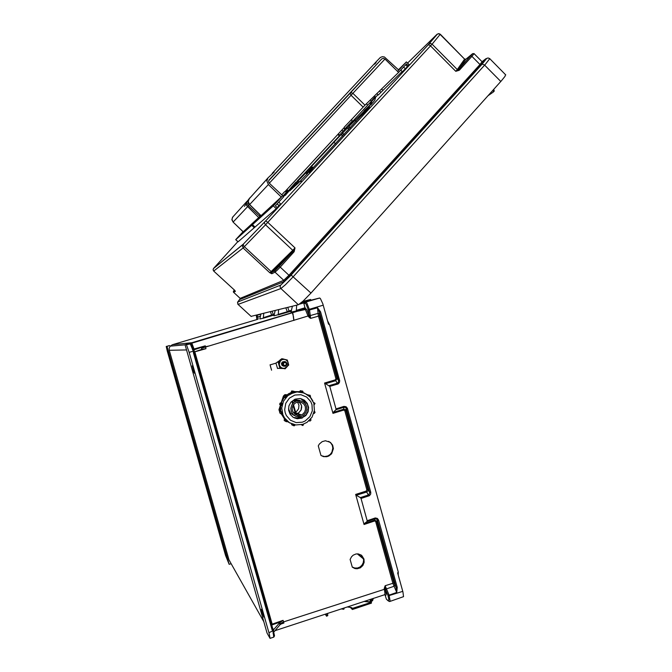 <?xml version="1.0" encoding="UTF-8"?>
<svg xmlns="http://www.w3.org/2000/svg" width="672" height="672" viewBox="0 0 672 672"><rect width="100%" height="100%" fill="white"/><g stroke="black" fill="none" stroke-linecap="round" stroke-linejoin="round"><path stroke-width="1.01" d="M171.721 364.854L170.73 361.981L171.721 364.854M222.247 543.194L223.406 546.588L222.247 543.194M193.721 369.768L192.301 365.82L193.906 372.238L194.544 373.321L193.721 369.768M262.013 612.091L261.374 609.252L262.021 610.487L263.785 617.022L262.013 612.091M352.271 567.185L354.782 568.537L357.193 568.789L360.368 567.806L362.855 565.505L364.157 562.355L364.006 559.003L361.208 555.055L358.176 553.921L355.967 554.014L353.212 555.181L351.532 556.744L350.112 559.457L352.271 567.185M320.989 455.44L323.45 456.582L326.617 456.733L328.776 456.053L331.615 453.785L333.421 448.678L332.64 445.15L330.406 442.369L325.391 440.773L322.148 441.638L319.351 443.999L318.301 445.838L320.989 455.44M295.336 418.27L298.091 417.724M274.974 630.697L384.611 594.703L384.98 593.351L384.191 588.462L385.165 585.74L389.046 595.132L387.912 595.216L385.409 589.403L386.215 594.25L385.854 595.316L385.022 594.863L386.366 599.155L388.424 600.902L388.819 599.533L387.912 595.216M304.979 307.868L303.946 309.137L305.508 309.817L308.12 316.184L309.599 317.738L310.624 318.36L309.574 310.002L308.473 310.296L308.994 315.361L306.911 309.859L304.979 307.868L303.946 303.635L305.298 303.316L306.096 304.122L308.473 310.296M398.227 574.896L398.278 571.981L397.681 572.93L402.982 591.998L403.528 596.669L389.894 601.415M194.334 351.952L206.01 348.659L205.304 345.828L194.023 349.02L191.663 342.77L185.069 344.728L267.053 633.066L270.077 638.4L269.262 634.024L189.21 352.38L194.183 350.893L191.386 344.19M186.396 344.602L189.21 352.38M191.629 342.762L172.326 344.778L170.201 346.147L185.094 344.812M398.278 571.981L329.734 325.03L328.448 323.988L322.787 303.744L320.393 298.553L319.553 298.032L310.85 300.233M320.578 311.85L317.486 307.784L318.293 315.395L335.908 378.739L335.345 379.89L324.534 383.006L329.759 386.408L338.26 383.872L339.402 382.637L339.721 380.881L320.578 311.85L319.477 312.144L317.486 307.784L309.574 310.002L306.844 302.996L305.844 302.114L305.164 303.316M397.253 587.362L396.732 592.452L392.952 583.582L375.631 521.455L374.623 520.926L364.014 524.53L364.064 523.816L367.114 521.447L367.189 520.682L375.278 517.952L377.446 518.473L378.554 520.17L397.253 587.362L396.11 587.454L396.732 592.452L389.046 595.132L390.054 600.852L389.315 601.524L388.088 600.709M352.22 567L354.715 568.05L357.529 568.033L359.99 567.017L361.981 565.186L363.25 562.783L363.611 560.104L363.04 557.508L361.595 555.341M321.342 455.675L324.618 456.515L327.835 455.918L330.17 454.415L331.884 452.197L332.85 448.132L332.304 445.41L330.868 443.066L328.726 441.378M271.505 624.38L283.038 620.348L283.886 623.028L281.996 623.381L279.972 624.784L279.434 622.919L281.198 621.659L271.69 625.01M272.152 630.059L272.966 629.513L194.258 352.388L272.95 629.454L273.613 629.765L272.84 630.916L272.152 630.059L193.351 352.666L193.477 351.532L194.418 351.725L194.183 350.893M270.136 638.308L273.731 637.165L273.109 631.831L274.159 631.672L279.972 624.784M347.508 408.643L370.784 492.332L370.658 494.096L369.39 495.692L360.99 498.422L360.368 497.574L368.844 494.844L369.692 492.66L346.399 408.862L347.407 408.324L346.105 406.711L343.913 406.409L344.039 407.224L345.282 407.341L346.248 408.408L345.946 410.558L344.828 410.777L343.636 410.046L343.518 409.24L333.144 412.482L333.01 413.372L324.534 383.006M343.913 406.409L336.025 408.878L335.891 409.777L344.039 407.224L343.518 409.24L344.98 409.391L345.946 410.558L367.962 489.644L367.727 491.089L366.568 492.03L356.236 495.281L355.622 494.441L364.014 524.53M273.109 631.831L273.697 630.874L273.739 632.268M283.886 623.028L280.745 624.112M170.201 346.147L169.21 348.104L169.268 350.297L229.001 559.843L229.967 561.565M283.038 620.348L281.198 621.659M364.165 523.698L374.606 520.162L376.664 521.136L393.943 582.994L385.165 585.74L385.308 589.016L283.483 621.936L279.754 624.044M393.943 582.994L396.11 587.454L377.42 520.313L376.53 518.969L375.094 518.776L374.993 518.036M384.258 589.428L385.308 589.016M388.105 600.768L386.366 599.155M370.717 492.013L369.583 492.173L367.962 489.644L366.836 489.804L344.828 410.777M378.554 520.17L375.707 521.657M272.992 633.083L273.756 632.369L274.369 635.048M203.423 346.811L193.477 349.616L203.423 346.811L201.298 347.449L201.835 349.381L206.01 348.659M193.351 352.666L194.418 351.725M275.167 310.548L273.916 315.874L291.312 311.245M278.611 309.683L278.233 314.933M296.663 305.172L296.293 310.976L291.018 312.127L292.438 306.23M190.092 343.501L193.477 351.532M186.488 344.66L191.033 343.82L193.444 349.566L194.074 349.81L192.788 350.188M190.596 343.585L304.71 309.028L305.155 307.835M325.139 383.804L335.773 380.722L337.016 378.58L319.578 315.857L310.624 318.36L309.103 315.714L201.508 348.222M203.549 346.769L205.304 345.828M190.151 343.518L191.587 342.779M194.166 349.415L193.326 349.213M319.578 315.857L319.477 312.144L338.495 380.461L338.453 382.208L337.361 383.242L337.705 384.107M291.53 310.279L289.036 310.85L287.255 311.716L287.524 312.152M307.927 315.714L309.103 315.714M319.553 298.032L304.651 302.425L303.946 303.618M287.767 307.398L289.069 310.993L288.481 311.884M339.604 380.218L338.495 380.461L336.983 378.386L335.882 378.63M192.436 349.516L193.393 349.423M193.217 350.574L193.939 349.927M169.428 345.593L166.219 346.475L167.21 350.944L225.506 555.408L229.11 564.346L166.975 346.382L169.537 345.568M257.099 315.059L257.628 317.024L260.467 316.184M256.418 315.235L256.855 319.544L256.292 315.26M258.107 318.427L257.502 319.351L258.107 318.427L257.628 317.024M260.912 314.11L259.795 318.965L263.382 318.184L263.357 317.713L273.252 314.462L273.034 315.235L263.382 318.184L271.874 315.647L270.379 311.741M346.122 129.142L346.702 128.562M278.485 266.708L279.93 265.322L278.485 266.708M467.804 58.624L470.425 56.087L467.804 58.624M505.529 74.676L504.991 76.364L501.396 80.8L310.976 293.051L291.211 275.108L280.543 285.298L280.09 286.843L280.888 288.54L285.533 284.676L293.311 276.612L485.268 64.42L489.796 58.657L488.015 57.943L485.898 58.741M237.93 304.307L237.527 302.257L240.282 298.595L237.611 302.383L238.064 304.45L280.888 288.54L298.385 304.744L303.181 301.048L310.976 293.051M298.385 304.744L251.126 316.386M294.134 251.681L295.025 247.901L293.185 251.244L294.134 251.681L293.832 252.118L292.799 251.706L274.957 270.808L275.024 272.185L276.956 270.497L280.199 267.112L279.317 266.515M459.127 70.308L455.776 71.308L458.354 69.745L459.127 70.308L459.648 69.854L458.665 69.434L472.576 53.735M289.825 190.134L290.791 189.059M360.772 114.66L348.802 126.554M347.315 128.1L342.51 133.14M341.04 134.686L305.659 172.805M311.346 169.646L364.132 112.375M292.614 187.328L289.699 190.823L298.939 182.49L307.742 173.284L305.332 173.368L304.987 172.83L308.398 172.469L312.346 167.051L313.505 167.378M297.52 181.742L297.066 182.255M296.008 183.448L293.672 186.11M474.062 53.6L472.626 53.693L465.94 59.203M472.374 53.894L465.898 59.237M265.608 220.962L264.55 222.088L265.658 220.945L267.767 222.365L430.525 45.864L429.744 45.209L428.156 44.848L265.591 220.97L429.013 43.924L430.567 43.453L432.062 44.159L430.525 45.864L455.776 71.308L457.254 69.569L458.648 69.46L465.772 59.346L464.923 59.144M440.269 34.23L432.062 44.159L457.254 69.569L464.604 59.178L465.671 59.346L464.671 58.943M274.957 270.808L271.186 272.664L269.842 272.714L271.858 273.722L275.024 272.185L283.786 280.308L240.131 298.343L240.29 299.032M235.049 290.791L234.629 290.228L235.368 291.413L233.486 292.303L233.327 291.421L234.402 290.027L233.428 292.177L240.08 298.301M264.583 222.046L243.457 244.028L264.55 222.088L264.482 223.314L265.49 224.784L267.767 222.365L295.025 247.901L292.74 250.286L292.858 251.647L271.816 272.353L271.883 273.706M243.491 243.986L242.332 245.868L243.188 247.867L265.49 224.784L292.74 250.286L271.152 271.555L271.715 273.714M235.108 290.867L235.351 291.421M235.133 290.909L235.376 291.354M352.103 608.059L351.8 607.723M350.314 607.362L352.372 609.538L352.271 608.446L371.473 602.297L370.07 600.911L371.616 600.121L372.162 598.727M351.994 608.143L351.162 607.463L351.977 608.101M373.271 598.366L372.641 600.642L370.927 601.768M371.003 601.969L364.56 601.23M343.762 608.076L344.266 608.135L343.787 609.286L341.124 608.941M371.062 601.961L371.406 603.07M325.206 614.174L326.558 616.199L326.525 613.746M327.642 613.376L327.802 615.611L326.642 616.115M488.166 95.55L493.391 91.955L493.063 90.09M493.786 89.292L494.256 91.014L493.357 91.988M281.14 402.847L283.408 396.043L284.76 394.691L286.28 394.666L284.978 395.296M300.04 414.952L300.577 414.641M300.098 400.63L295.546 399.84L291.026 402.007M301.081 416.539L303.416 415.405L305.785 412.81L306.886 409.466L306.499 405.98L304.71 403.007L301.837 401.083L296.604 400.915L293.975 402.31L291.774 404.972L290.833 408.299L291.337 411.701L293.177 414.574L296.033 416.405L301.081 416.539M293.504 417.48L296.738 417.875L300.065 417.136L301.921 417.908L297.671 418.664L294.37 417.925L298.141 418.664L301.946 417.917L306.13 414.725L307.793 411.592L308.305 408.089L307.608 404.636L304.508 400.445L301.434 398.807L305.768 401.646L307.583 404.636L308.28 408.089L307.768 411.583L306.104 414.716L301.921 417.908L305.861 415.548L308.104 411.76L308.582 407.392L307.205 403.25L304.231 400.109L300.199 398.538L295.033 399.134L290.884 402.184L288.91 406.006L288.649 410.298L290.161 414.288L293.168 417.27L297.125 418.723L302.266 418.051M294.714 392.095L292.32 392.868L292.404 391.818L293.437 391.154L294.68 392.12L292.37 392.784L291.094 392.44L291.732 390.978L291.127 392.498M309.985 396.841L308.515 395.455M309.54 396.379L308.952 395.858M301.627 390.986L300.409 390.667L299.544 391.583L302.24 392.314L300.77 392.003L301.375 391.121L302.392 391.003L303.19 392.599M302.249 392.272L303.223 392.515L302.736 391.205L300.191 390.76L299.519 391.667L294.47 391.625M299.426 400.562L299.099 400.201M299.317 400.562L298.956 400.159M294.554 413.969L298.528 413.011L301.14 410.004L301.72 407.056L301.358 405.082L299.015 401.932L300.93 404.166L301.577 406.056L301.098 409.996L298.486 412.994L294.571 413.977M293.513 412.868L296.528 411.533L298.595 408.71L298.956 405.233L297.494 402.091M297.024 414.07L295.1 414.38L297.058 414.086M297.066 402.209L294.823 403.368L292.984 405.577L292.194 408.349L292.606 411.18L295.235 414.473L297.889 415.447L300.712 415.229L302.677 414.254L304.643 412.096L305.542 409.315L305.214 406.426L303.719 403.956L301.333 402.368L297.066 402.209M279.804 412.289L278.939 409.828L280.358 405.224M282.29 413.188L281.778 411.936L282.509 414.338L280.938 413.616L281.778 411.944L282.416 413.666M279.082 409.139L279.821 409.45L280.022 411.886M294.958 400.327L297.461 400.697L294.344 400.092M282.316 403.981L281.484 405.678L280.778 404.225L282.332 403.292L280.148 403.082L279.644 404.242L280.577 405.317M286.423 396.976L285.365 397.908L285.104 396.27L286.02 395.665L287.02 395.993M285.986 395.665L284.676 395.346L283.836 396.22L284.046 397.345L285.365 397.908M282.24 404.544L282.316 403.276L281.702 405.754M280.711 411.449L280.619 405.325L280.753 411.432L279.754 412.759L281.106 413.927M282.332 413.179L282.492 414.364M281.568 414.305L284.516 419.034L284.222 420.529L285.449 421.226M285.659 419.572L287.482 421.319L286.608 421.781L285.558 421.369L285.6 419.639L284.508 419.034L287.473 421.319M300.065 417.136L301.518 416.396M305.869 404.578L303.811 400.991L300.476 398.588M288.54 408.744L290.447 413.196L294.546 415.674M284.147 361.561L282.408 362.048L281.56 363.611L282.055 365.324L283.618 366.156M284.298 361.57L282.559 362.074L281.711 363.67L282.248 365.383L283.853 366.181M284.458 361.586L282.719 362.082L281.862 363.653L282.366 365.358L283.928 366.198M284.617 361.603L282.878 362.09L282.022 363.67L282.526 365.383L284.088 366.215M284.777 361.62L283.03 362.107L282.173 363.686L282.677 365.4L284.248 366.24M284.936 361.637L283.189 362.124L282.332 363.703L282.836 365.417L284.399 366.257M285.407 366.198L286.91 364.854L287.003 363.317L285.676 361.805L284.155 361.721L282.652 363.065L282.559 364.602L283.886 366.114L285.407 366.198M285.272 365.434L286.255 364.552L286.314 363.544L285.743 362.72L284.449 362.502L283.466 363.384L283.408 364.392L284.273 365.383L285.272 365.434M270.32 365.812L271.286 369.239L270.32 365.812M271.555 370.205L270.052 364.846L271.555 370.205M277.502 368.474L275.94 363.166M281.14 359.554L275.965 363.157M281.291 359.402L276.268 362.897M285.583 359.621L283.206 359.033M283.609 359.041L283.156 359.016M277.595 368.323L283.618 368.542M282.131 368.416L281.131 368.231M284.97 368.206L288.708 365.098L288.019 362.41L287.297 360.066L282.274 358.798L278.653 362.569L280.064 367.609L285.096 368.869L287.742 365.887L288.238 363.93L287.692 361.645L286.087 359.957L284.189 359.327L282.206 359.587L280.518 360.688L279.25 364.098L279.796 366.038L281.123 367.55L282.971 368.323L284.97 368.206M284.533 361.595L282.223 362.032L281.383 363.804L282.156 365.61L284.004 366.206M285.096 368.869L279.728 367.567L279.065 365.408L278.317 362.536L282.274 358.798M280.35 359.696L278.636 361.46M280.459 359.587L278.51 361.553M281.896 358.806L280.904 359.587M278.712 361.402L281.669 358.756M254.008 222.743L252.857 223.952L254.008 222.743M243.298 232.42L242.248 233.52L243.298 232.42M248.363 202.532L247.632 203.96L248.052 205.414L259.896 216.476L251.723 225.313L254.293 227.716L238.039 241.802L235.746 239.669L243.062 231.706M259.888 216.476L243.172 231.857L233.1 222.121M232.882 216.888L231.932 219.316L233.125 222.104L231.949 219.803L232.512 217.333M249.304 198.668L246.464 202.104L246.548 205.489L258.779 217.678M246.851 201.398L232.529 217.308M275.822 203.036L274.453 204.456L275.822 203.036M261.736 215.762L260.518 217.031L261.736 215.762M402.15 66.385L400.604 67.99L402.15 66.385M305.071 172.822L340.771 134.333M381.721 59.002L383.3 58.33L384.964 59.035L352.909 93.316L351.439 92.694L350.036 93.299L381.721 59.002L269.077 179.978L268.565 181.524L269.212 183.12L282.668 195.754L273.286 205.901L276.242 208.681L254.974 227.119L252.42 224.683M273.286 205.901L252.42 224.683L260.803 215.51M276.242 208.681L277.217 207.631L275.369 205.825L283.735 196.77L282.66 195.754L260.954 215.704L249.556 204.607M400.756 70.115L402.419 71.761L408.257 65.671L406.468 63.941L398.614 72.442L397.597 71.434L406.392 61.916L409.164 64.697L408.257 65.671M376.858 93.584L378.286 94.979L402.2 71.509M277.166 207.581L280.535 203.834M351.817 119.297L364.72 105.386L398.614 72.442M374.304 63.823L375.824 62.16L376.169 62.496L374.632 64.142L374.287 63.806L273.79 171.654L274.151 171.99L267.985 177.887L266.876 181.054L268.414 184.548L249.539 204.624L248.228 201.466L249.581 198.055L244.448 206.413L248.984 199.03L248.245 201.415L249.035 203.927L261.013 215.653M397.597 71.434L398.79 70.14L384.359 56.986L382.259 56.734L380.369 57.431L375.824 62.16M369.978 105.571L367.836 107.579L370.02 105.487M361.376 115.542L369.424 107.419M360.982 115.996L360.772 114.66L363.913 111.418M360.906 114.475L369.491 106.352L371.255 101.119L375.119 96.667L375.732 96.894L374.825 100.338L370.961 104.815L371.876 101.346L375.732 96.894M343.913 134.652L341.956 132.359L342.787 131.594L343.224 132.023L342.409 132.989L344.098 134.45M342.653 136.021L340.62 133.938L341.956 132.359L340.662 133.711M350.272 127.764L348.676 126.202L352.145 123.001M350.087 127.957L348.247 125.756L346.937 127.126L348.81 129.343M352.271 122.858L351.758 119.263L344.266 127.151L344.526 129.763M348.247 125.756L351.817 122.464L352.036 121.338L344.526 129.226M293.042 187.807L292.144 187.37L285.81 194.813M293.446 187.446L292.622 186.74L291.682 186.95L292.387 186.136L293.429 185.976L294.218 186.749M296.789 184.43L295.646 183.414L293.404 185.968L295.579 183.448M297.948 183.38L296.906 182.154L295.772 182.263L295.075 183.07L296.117 182.902L297.184 184.069M285.39 195.241L283.256 196.308M288.884 190.243L287.473 190.949L283.34 195.67L285.214 194.552L291.682 186.95M313.278 167.614L309.313 172.536M301.283 180.928L300.283 181.566L297.318 181.751L305.332 173.368M194.796 351.708L272.362 624.716M368.836 495.936L366.232 491.182L366.836 489.804M394.817 585.068L394.103 586.202L386.366 588.89L385.753 589.982M402.805 591.343L388.097 595.896M367.046 521.514L375.094 518.776L374.522 520.951M309.204 300.854L304.76 302.392M192.158 342.602L304.374 308.952M319.36 314L318.242 313.345L310.178 315.605L309.061 314.95M319.763 298.049L304.256 302.333M323.215 305.164L308.28 309.599M329.154 385.61L337.361 383.242L335.252 379.915M258.023 319.166L258.006 318.452M482.815 62.034L483.462 61.74L482.874 62.647L480.589 64.924L479.951 64.495L482.051 61.706M283.853 281.694L289.884 275.881L288.994 275.285L283.786 280.308L283.853 281.694L240.181 299.368M291.068 275.108L482.16 64.075L486.486 58.649L482.101 61.698L485.352 59.17M428.812 44.117L437.354 34.062M237.871 241.609L213.578 268.414L213.1 269.657L213.688 271.076L243.104 247.934L269.842 272.714L271.152 271.555L244.154 246.515L243.365 245.255L243.457 244.028L213.469 268.565L213.091 269.858L213.671 271.026M489.586 58.464L505.781 74.928M482.79 62.059L483.361 61.723L482.126 61.782L474.13 53.668L471.929 56.356L470.938 55.952M464.604 59.178L440.286 34.255L438.808 33.6L437.203 34.188L438.698 33.734L440.152 34.423L464.604 59.178M436.985 34.39L428.156 44.848M482.16 64.075L484.462 64.915L500.783 81.48M251.269 316.52L237.955 304.34M234.595 290.203L213.713 271.06M299.552 414.758L300.023 414.422M299.384 414.691L299.855 414.355M299.216 414.624L299.687 414.288M298.88 414.49L299.351 414.154M298.712 414.422L299.183 414.086M298.544 414.355L299.015 414.019M298.385 414.288L298.847 413.952M298.217 414.221L298.687 413.893M298.049 414.162L298.519 413.826M297.889 414.095L298.351 413.759M297.721 414.028L298.192 413.692M310.145 420.974L310.934 420.143L310.716 419.017L310.918 420.134L310.103 420.991M314.336 411.062L315.084 412.238L314.227 413.423M308.986 395.086L307.642 394.792M308.507 395.447L310.145 395.304L310.556 396.766L310.313 397.16L309.641 396.413M293.202 391.205L291.732 390.978L294 391.272L294.739 392.171M286.398 396.942L285.365 397.832L284.147 397.454M294.101 424.637L295.176 424.897L294.319 425.796M294.378 425.779L295.159 424.889M301.501 424.696L303.526 424.091M302.862 425.51L303.668 424.04L302.828 425.527M302.736 424.36L306.995 422.352L312.035 417.186L314.437 410.39L313.782 403.242L310.204 397.076L304.349 393.044L297.301 391.91L293.068 392.742L287.784 395.724L283.492 401.201L281.753 407.954L282.887 414.8L284.491 417.883L289.397 422.663L295.831 424.964L302.66 424.385M312.875 400.974L311.17 398.194L307.684 394.817L301.787 392.213L296.932 391.91L290.674 393.775L289.237 393.355L285.953 395.657L291.102 392.44M302.4 422.142L305.281 420.899L309.91 416.665L312.287 410.844L311.968 404.594L310.8 401.688L306.709 397.043L301.006 394.682L294.815 395.077L289.363 398.16L285.734 403.318L284.659 409.542L285.172 412.667L286.356 415.582L290.48 420.235L296.209 422.57L302.4 422.142M299.67 414.809L300.14 414.473M286.196 396.446L286.759 395.951M290.338 393.674L292.312 392.935M284.189 397.496L281.232 402.872L284.189 397.488M287.272 421.512L290.279 423.175M302.786 425.536L301.258 424.746M310.061 421.008L308.986 420.823M314.185 413.44L313.748 413.49M313.496 402.402L314.908 403.267L314.202 404.804L314.975 403.553L313.496 402.41M314.068 404.225L313.715 403.015M294.286 425.813L293.068 425.519L292.748 424.242M291.564 424.452L291.53 423.78L291.816 424.88L292.874 425.275M294.092 424.679L292.732 424.309M281.87 411.919L280.367 411.592L279.812 413.062M281.778 411.936L280.619 411.583M299.048 414.557L299.519 414.221M364.963 105.143L352.909 93.316L351.061 95.298L350.036 93.299L268.708 180.65M273.756 632.369L274.47 635.922L273.764 637.106M278.216 314.933L291.329 311.161M194.25 352.397L194.376 351.91M274.193 315.008L271.874 315.647M240.366 298.931L240.114 298.326M314.294 413.398L315.101 412.255L314.336 411.079M310.321 397.169L310.162 395.338L307.776 394.892M287.12 396.068L284.458 395.438L283.853 396.984M282.425 403.326L280.333 402.965L279.695 404.494M286.961 421.688L287.414 421.386M284.164 420.37L284.441 419.101M205.481 346.752L208.874 346.03M293.891 320.46L293.42 316.151M293.261 315.286L292.639 312.564M293.849 320.468L293.244 316.21M293.059 315.344L292.396 312.64M185.069 344.728L191.562 342.787M336.025 408.878L329.759 386.408M360.99 498.422L367.189 520.682M279.434 622.919L273.613 629.765M356.236 495.281L360.368 497.574M194.099 349.793L201.298 347.449M201.835 349.381L194.662 351.75M333.144 412.482L335.891 409.777M166.244 346.45L166.975 346.382M229.11 564.346L231.176 563.69M263.777 313.396L263.357 317.713M302.207 301.938L310.615 299.435L310.884 300.359L300.384 303.484M302.677 301.51L310.615 299.435M356.143 121.405L354.925 120.221M335.496 143.766L333.908 142.237M370.81 602.221L364.006 601.415M347.374 607.018L351.17 607.463M299.527 391.574L300.77 392.003M280.736 404.082L281.064 403.074M292.841 392.809L293.824 392.599M296.738 391.952L298.276 391.616M279.821 409.45L280.375 407.744M283.382 398.546L283.878 397.043M291.136 392.532L292.32 392.868M282.4 403.301L281.282 402.889M281.87 411.911L280.753 411.432M254.932 227.027L254.293 227.716M251.723 225.313L235.788 239.644L238.081 241.769M259.375 215.998L260.173 215.132M398.395 69.77L406.392 61.916M375.698 97.045L378.076 94.744M352.481 121.523L371.188 101.405M296.554 182.036L297.116 181.432M405.686 64.789L407.417 66.486M381.57 89.006L382.796 90.199M370.18 100.078L371.263 101.111M366.349 103.799L367.668 105.084M337.806 134.45L339.259 135.828M284.886 191.68L344.299 127.436M268.414 184.548L281.392 197.14M397.589 71.442L384.964 59.035M272.202 173.418L273.79 171.654M260.224 214.948L260.719 215.426M371.876 101.346L371.255 101.119M370.272 104.849L364.174 110.712M343.224 132.023L347.155 127.898M344.618 130.897L342.392 132.947M351.758 119.263L352.036 121.338M342.787 131.594L346.895 127.285M290.8 189.067L292.32 187.286M287.473 190.949L284.474 191.797L281.744 194.897M282.752 195.838L283.34 195.67M292.53 186.026L295.075 183.07M293.597 184.808L294.042 185.237M297.318 181.751L296.982 181.222L304.987 172.83M312.346 167.051L307.188 172.754M329.398 324.391L328.314 322.274M355.622 494.441L366.215 491.106M333.01 413.372L343.636 410.046M268.884 632.663L272.84 630.916M169.268 350.297L186.556 349.952M229.001 559.843L263.785 621.566M363.468 558.902L357.361 553.871M272.53 627.984L273.563 629.756M273.47 630.059L273.697 630.874M296.293 310.976L304.878 308.406L296.276 310.968M274.176 315.076L272.74 315.403M257.519 319.351L172.343 344.778M295.974 311.564L305.306 309.548M285.844 307.877L287.255 311.716L278.191 314.42M304.97 307.801L296.234 310.414M299.3 304.273L304.105 302.845M296.075 413.902L293.504 404.737L296.083 413.902M291.992 401.554L292.597 403.687M293.076 405.409L295.478 413.969M260.904 314.143L256.444 315.428M272.118 311.312L273.252 314.462L274.369 314.202M480.942 64.907L289.884 275.881M280.711 285.088L237.938 301.871M459.648 69.854L471.929 56.356L479.951 64.495L288.994 275.285L280.199 267.112L293.689 252.286M436.918 34.415L407.526 63.059M242.936 244.541L213.587 268.43M233.486 291.27L234.889 290.581M370.91 600.558L369.81 599.508M370.322 600.76L370.474 601.322M283.786 396.715L283.206 396.522M247.489 206.816L233.125 222.104L243.222 231.823M249.388 204.431L248.254 205.649M247.766 203.381L248.405 202.692M338.402 133.812L339.898 135.223M249.379 198.534L268.019 177.853M252.445 224.658L255.032 227.077M403.595 67.04L405.308 68.771M379.529 90.989L380.848 92.308M277.166 203.876L278.989 205.607M269.279 183.204L351.061 95.298L363.107 107.1M368.962 106.932L369.625 106.168M342.611 133.602L341.317 134.954M348.902 127.008L347.6 128.369M293.975 186.413L293.278 187.219M297.352 182.54L296.654 183.33M363.367 558.474L357.79 553.888M327.533 320.695L329.465 324.475M307.255 301.434L312.295 300.149M292.538 401.276L293.068 403.141M270.984 315.916L270.934 315.454M326.508 456.33L327.071 456.641M354.917 568.084L355.555 568.705M371.465 603.112L352.405 609.512M343.711 609.26L341.09 608.95M285.491 394.951L284.726 394.716M299.401 415.254L299.83 415.43M297.637 413.473L301.409 414.968M295.016 412.432L297.604 413.456M293.051 400.596L295.428 401.386M270.085 364.854L276.032 363.132M343.123 131.242L341.905 130.024M288.103 190.714L286.885 189.521M280.552 203.851L278.788 202.129M248.984 199.03L267.674 178.298M348.239 125.756L346.937 127.126M295.814 182.238L295.117 183.028M286.868 192.612L284.962 194.796M292.429 186.102L291.724 186.908"/></g></svg>

